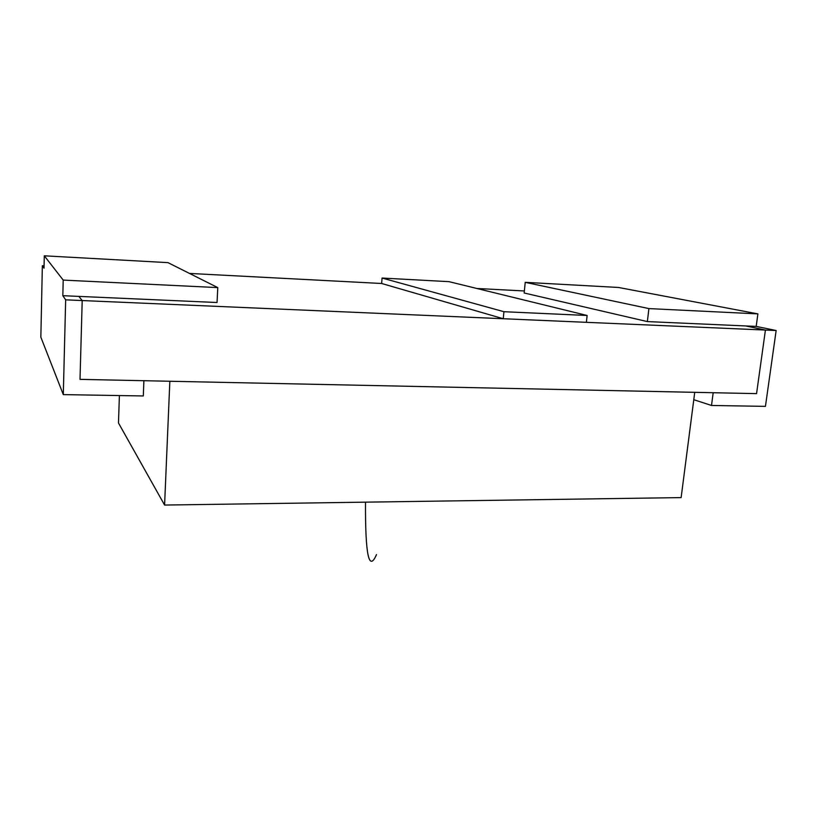 <?xml version="1.0" encoding="UTF-8"?>
<svg xmlns="http://www.w3.org/2000/svg" width="817" height="817" viewBox="0 0 817 817"><rect width="100%" height="100%" fill="white"/><g stroke="black" fill="none" stroke-linecap="round" stroke-linejoin="round"><path stroke-width="1.23" d="M164.585 505.059L169.844 381.263L694.736 392.334L681.133 497.594L164.585 505.059L118.465 422.961L119.405 395.551M587.127 315.485L449.023 281.661L382.07 278.046L503.926 311.706L587.127 315.485L586.371 322.327L503.252 318.732L503.926 311.706M503.252 318.732L381.651 283.489L382.07 278.046M648.912 308.591L525.229 282.335L524.167 292.997L647.35 321.581L648.912 308.591L757.9 313.891L756.185 326.402L776.15 330.517L82.2 300.554L78.871 296.397L62.827 295.683L65.666 299.839L82.2 300.554L80.015 379.364L82.2 300.554L80.015 379.364L756.562 393.631L713.19 392.722L711.505 405.467L693.786 399.697M63.205 280.088L44.292 255.813L44.026 268.17L42.351 265.729L40.85 337.155L63.297 394.611L143.312 395.959L143.894 380.712L80.015 379.364L82.2 300.554L78.871 296.397L82.2 300.554L78.871 296.397L217.046 302.515L217.782 287.604L63.205 280.088L62.827 295.683M63.297 394.611L65.666 299.839M44.292 255.813L167.965 262.635L217.782 287.604M42.351 265.729L44.077 265.821M525.229 282.335L618.54 287.472L757.9 313.891M776.15 330.517L765.437 406.366L711.505 405.467M756.185 326.402L745.655 325.942L765.427 330.058L756.562 393.631L765.427 330.058L756.562 393.631L765.427 330.058L745.655 325.942L765.427 330.058L745.655 325.942L647.35 321.581M524.371 290.964L476.842 288.472M381.651 283.489L189.503 273.429M365.505 502.159C365.24 554.855 368.896 572.329 376.484 554.59"/></g></svg>
